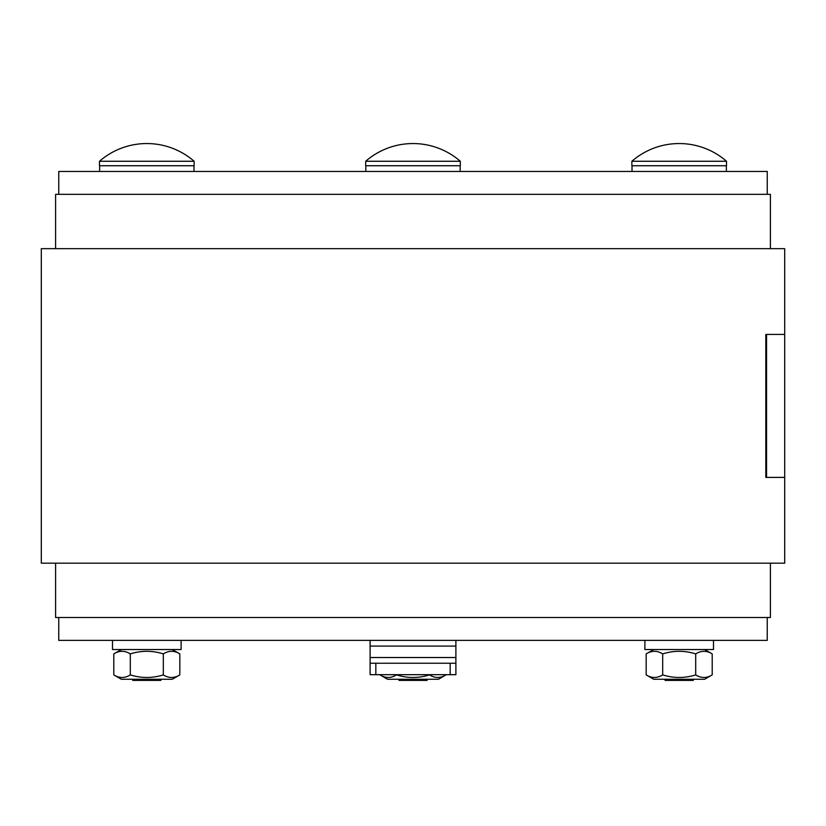 <?xml version="1.0" encoding="UTF-8"?>
<svg xmlns="http://www.w3.org/2000/svg" width="826" height="826" viewBox="0 0 826 826"><rect width="100%" height="100%" fill="white"/><g stroke="black" fill="none" stroke-linecap="round" stroke-linejoin="round"><path stroke-width="1.24" d="M58.749 194.337L58.749 171.457L58.749 194.337L58.749 171.457L767.251 171.457L767.24 194.337L767.251 171.457M770.4 617.497L770.4 563.177L770.4 617.497L55.6 617.497L55.6 563.177L55.6 617.497M770.4 194.337L770.4 248.657L770.4 194.337L55.6 194.337L55.6 248.657L55.6 194.337M767.24 640.377L767.251 617.497L767.24 640.377L370.11 640.377L370.11 646.087L455.89 646.087L455.89 640.377M58.749 617.497L58.749 640.377L58.749 617.497L58.749 640.377L370.11 640.377M181.121 640.377L181.121 649.525L112.501 649.525L112.501 640.377L112.501 649.525M179.831 674.894L172.262 679.261L121.36 679.261L113.792 674.894C119.295 678.332 124.798 678.332 130.302 674.894C141.308 678.332 152.314 678.332 163.321 674.894C168.824 678.332 174.327 678.332 179.831 674.894L179.831 653.893C174.327 650.454 168.824 650.454 163.321 653.893C152.314 650.454 141.308 650.454 130.302 653.893C124.798 650.454 119.295 650.454 113.792 653.893L113.792 674.894L121.36 679.261M130.302 674.894L130.302 653.893M163.321 674.894L163.321 653.893M132.749 680.407L132.501 679.261L132.749 680.407L160.874 680.407M105.831 161.266L99.492 161.266L99.492 165.737L194.131 165.737L194.131 161.266L105.831 161.266M446.019 674.894L438.451 679.261L387.549 679.261L379.981 674.894C385.484 678.332 390.987 678.332 396.49 674.894C407.497 678.332 418.503 678.332 429.51 674.894C435.013 678.332 440.516 678.332 446.019 674.894L446.019 674.687M398.937 680.407L427.063 680.407L427.31 679.261M413 161.266L365.681 161.266L365.681 165.737L460.319 165.737L460.319 161.266L413 161.266M713.499 640.377L713.499 649.525L644.879 649.525L644.879 640.377M712.208 674.894L704.64 679.261L653.738 679.261L646.169 674.894C651.673 678.332 657.176 678.332 662.679 674.894C673.686 678.332 684.692 678.332 695.698 674.894C701.202 678.332 706.705 678.332 712.208 674.894L712.208 653.893C706.705 650.454 701.202 650.454 695.698 653.893C684.692 650.454 673.686 650.454 662.679 653.893C657.176 650.454 651.673 650.454 646.169 653.893L646.169 674.894L653.738 679.261M662.679 674.894L662.679 653.893M695.698 674.894L695.698 653.893M664.878 679.261L665.126 680.407L693.251 680.407L693.499 679.261M720.169 161.266L631.869 161.266L631.869 165.737L726.508 165.737L726.508 161.266L720.169 161.266M784.7 248.657L784.7 334.437L784.7 248.657L41.3 248.657L41.3 563.177L41.3 477.397L41.3 563.177L784.7 563.177L784.7 477.397L766.569 477.397L766.569 334.437L784.7 334.437L765.826 334.437L765.826 477.397L784.7 477.397L784.7 563.177M41.3 563.177L41.3 477.397M455.89 646.087L455.89 657.527L370.11 657.527L370.11 646.087M370.11 674.687L370.11 668.967L370.11 674.687L375.83 674.687L375.83 663.247L370.11 663.247L370.11 674.687M370.11 657.527L370.11 668.967M375.83 663.247L450.17 663.247L450.17 674.687L455.89 674.687L455.89 657.527M450.17 674.687L375.83 674.687M455.89 663.247L450.17 663.247M455.89 674.687L455.89 668.967M99.636 165.737L99.636 171.457L99.636 165.737M193.986 165.737L193.986 171.457M121.36 649.525L113.792 653.893L121.36 649.525M172.262 649.525L179.831 653.893M194.131 161.266A72.048 72.048 0 0 0 99.492 161.266L99.492 165.737M365.825 165.737L365.825 171.457L365.825 165.737M460.175 165.737L460.175 171.457M460.319 161.266A72.048 72.048 0 0 0 365.681 161.266M632.014 165.737L632.014 171.457L632.014 165.737M726.364 165.737L726.364 171.457M653.738 649.525L646.169 653.893L653.738 649.525M704.64 649.525L712.208 653.893M726.508 161.266L726.508 161.266A72.048 72.048 0 0 0 631.869 161.266L631.869 161.266M41.3 248.657L41.3 334.437M784.7 334.437L784.7 477.397"/></g></svg>
